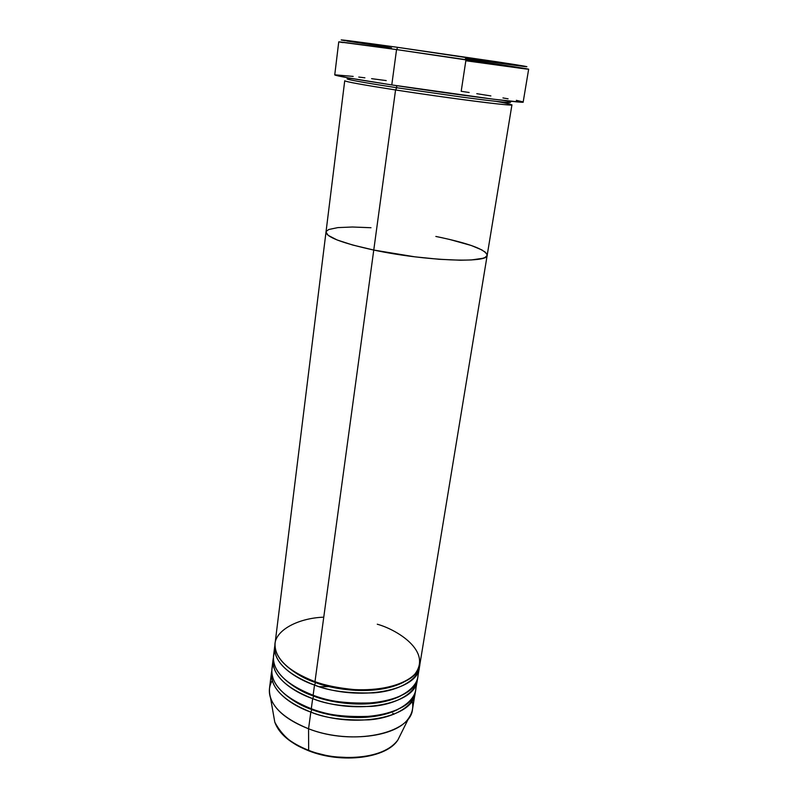 <?xml version="1.0" encoding="UTF-8"?>
<svg xmlns="http://www.w3.org/2000/svg" width="798" height="798" viewBox="0 0 798 798"><rect width="100%" height="100%" fill="white"/><g stroke="black" fill="none" stroke-linecap="round" stroke-linejoin="round"><path stroke-width="1.2" d="M343.06 42.643C330.641 40.518 348.477 42.833 396.556 49.586L397.763 47.351C350.761 40.798 333.275 38.603 345.305 40.758M396.756 87.73L396.576 85.665L396.756 87.73L461.952 97.107C488.426 100.668 510.66 103.151 510.191 102.373C510.66 103.151 488.426 100.668 461.952 97.107L396.756 87.73L395.559 89.965L396.756 87.73C377.005 84.708 347.539 79.89 347.1 78.872C347.539 79.89 377.005 84.708 396.756 87.73M496.196 101.386C516.905 104.977 518.79 106.583 485.932 102.583C453.523 98.623 414.95 92.967 395.559 89.965C362.711 84.827 345.763 81.765 344.726 80.758L326.003 232.038C326.492 237.176 342.412 243.181 373.763 250.053L395.559 89.965L373.763 250.053L352.766 245.046L337.125 239.969L328.088 235.3L326.003 232.019C326.492 237.176 342.412 243.181 373.763 250.053C424.985 261.026 488.785 263.42 487.189 255.26C488.785 263.42 424.985 261.026 373.763 250.053L352.766 245.046L337.125 239.969L328.088 235.3L326.003 232.019M516.326 100.339L522.76 101.815L521.224 102.174L493.523 99.211L391.778 84.927C452.576 94.284 526.53 103.82 523.169 102.064L528.655 69.207L396.556 49.586L391.778 84.927L348.177 77.855L334.741 74.902C335.838 75.88 354.851 79.221 391.778 84.927L396.556 49.586L499.528 64.548C526.111 68.568 534.371 69.975 524.296 68.768L465.833 60.748L461.194 91.291L469.144 92.498M341.235 39.9L397.763 47.351L396.556 49.586L338.751 41.835L334.741 74.912M326.173 231.46L328.756 229.495L337.913 227.6L352.427 227.011L370.99 227.729L352.427 227.011L337.913 227.6L328.756 229.495L326.173 231.46M435.848 236.447L442.661 237.864L435.848 236.447C468.476 243.161 485.583 249.435 487.189 255.26L419.908 664.195C418.621 687.357 359.649 698.519 314.981 681.662C325.095 685.402 338.352 688.066 354.741 689.642C377.105 691.028 403.1 686.011 414.761 674.26C432.566 651.218 396.696 629.532 377.274 624.216M449.174 239.33L471.249 245.485L482.192 250.063L471.249 245.485L449.174 239.33M484.536 251.5L487.049 254.173L487.169 255.38L485.044 257.465L482.8 258.303L471.428 259.949L460.306 260.218L439.319 259.3L414.98 256.846L373.763 250.053L314.981 681.662L373.763 250.053L414.98 256.846L439.319 259.3L460.306 260.218L471.428 259.949L482.8 258.303L485.044 257.465L487.169 255.38L487.049 254.173L484.536 251.5M522.68 66.314C532.466 67.431 524.356 65.995 498.351 62.005L397.763 47.351L526.899 66.683M526.471 66.703L525.164 66.593M523.009 66.354L465.473 58.583M391.519 47.89L346.661 40.987M342.232 40.199L341.285 39.99M334.921 74.822L353.185 76.409M358.751 77.067L364.905 77.825M371.579 78.663L386.232 80.588M476.785 93.685L490.87 95.93M502.959 97.935L508.107 98.822M487.189 255.26L511.937 104.847C514.75 106.593 449.284 98.314 395.559 89.965M274.682 646.589L273.475 656.355C272.647 671.417 285.874 684.385 313.125 695.248L314.512 685.063C359.14 701.971 418.062 690.709 419.379 667.447L419.568 665.801C419.209 679.716 397.963 691.258 373.414 692.883C348.118 693.512 328.487 690.908 314.512 685.063L315.619 682.559C332.586 689.422 375.539 696.455 403.519 682.25C375.539 696.455 332.586 689.422 315.619 682.559L315.629 681.891L315.619 682.559C304.906 679.118 294.931 673.352 285.714 665.273C294.931 673.352 304.906 679.118 315.619 682.559L314.512 685.063C287.17 674.27 273.884 661.452 274.682 646.589L274.961 644.964C271.35 663.776 297.065 679.278 314.512 685.063L313.125 695.248C327.739 701.482 348.287 703.976 374.771 702.749C400.406 700.355 420.297 686.739 417.893 672.155M273.066 659.607L271.869 669.303C271.011 684.624 284.158 697.771 311.29 708.734L312.666 698.629C357.085 715.696 415.858 704.065 417.244 680.375L417.434 678.749C417.005 692.903 395.768 704.684 371.309 706.41C346.113 707.118 326.562 704.524 312.666 698.629L313.764 696.125C330.552 702.958 372.397 709.961 400.566 695.966C372.397 709.961 330.552 702.958 313.764 696.125L313.784 695.487L313.764 696.125C303.43 692.744 293.724 687.118 284.667 679.268C293.724 687.118 303.43 692.744 313.764 696.125L312.666 698.629C285.445 687.736 272.238 674.729 273.066 659.607L273.345 657.991C269.744 677.123 295.31 692.804 312.666 698.629L311.29 708.734C325.803 715.018 346.242 717.502 372.596 716.195C398.112 713.711 418.052 699.886 415.808 685.073M271.739 670.919C268.148 690.38 293.564 706.22 310.831 712.095L308.557 728.783L308.656 750.339C293.634 745.651 282.342 736.265 274.801 722.18C278.931 733.552 290.223 742.938 308.656 750.339L308.557 728.783L310.831 712.095C355.05 729.312 413.663 717.312 415.13 693.223L415.329 691.607C414.81 705.991 393.594 718.02 369.225 719.836C344.128 720.624 324.656 718.04 310.831 712.095L311.928 709.582C328.537 716.395 369.284 723.367 397.604 709.612C369.284 723.367 328.537 716.395 311.928 709.582L311.948 708.973L311.928 709.582C301.963 706.27 292.537 700.804 283.659 693.193C292.537 700.804 301.963 706.27 311.928 709.582L310.831 712.095C283.729 701.103 270.602 687.906 271.47 672.524L269.485 688.544C268.577 704.245 281.604 717.661 308.557 728.783C287.769 720.584 275.091 710.31 270.532 697.951C268.527 691.776 269.086 686.021 272.198 680.674M412.127 700.844C413.613 706.848 412.516 712.524 408.855 717.881L397.913 739.926C380.267 763.985 325.255 758.928 308.656 750.339C341.873 763.596 387 757.731 397.913 739.926C386.621 758.29 341.803 764.005 308.766 750.818C290.362 743.447 279.041 733.901 274.801 722.18L273.704 715.956M326.003 232.048L275.081 643.328C274.303 658.111 287.599 670.889 314.981 681.662C299.36 676.225 278.372 664.405 275.17 648.185C271.799 631.767 296.786 618.111 323.759 617.173M355.848 690.41L351.838 689.432M329.135 686.569L319.449 686.719M273.125 664.505C265.495 684.804 293.006 702.729 311.29 708.734C355.559 725.921 414.212 714.01 415.658 690.021L417.244 680.375M408.855 717.881C397.005 737.202 346.083 743.477 308.557 728.783C352.536 746.19 410.94 733.741 412.516 709.153L415.13 693.223M397.913 739.926L400.726 734.26M315.17 752.714L327.539 755.806M333.923 756.833L353.015 757.751L364.985 756.534M393.763 714.34L392.776 713.153M379.918 702.549L379.279 702.15M274.771 651.537C267.001 671.497 294.731 689.282 313.125 695.248C357.594 712.275 416.406 700.734 417.773 677.153L419.379 667.447M503.458 100.418C509.453 101.426 511.698 102.084 510.191 102.373M354.113 78.892C345.374 77.635 348.048 78.693 347.1 78.872M270.532 697.951L274.801 722.18"/></g></svg>
